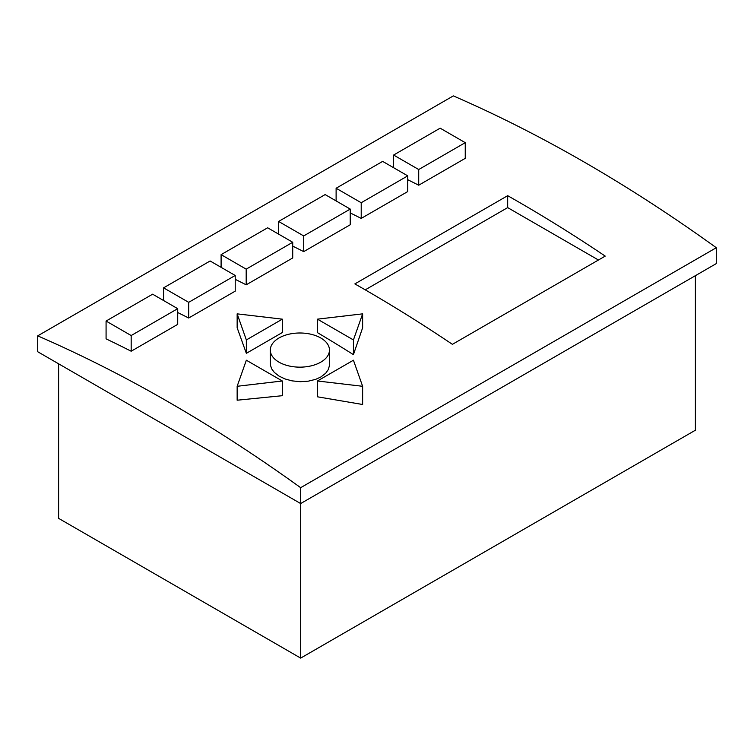 <?xml version="1.0" encoding="UTF-8"?>
<svg xmlns="http://www.w3.org/2000/svg" width="754" height="754" viewBox="0 0 754 754"><rect width="100%" height="100%" fill="white"/><g stroke="black" fill="none" stroke-linecap="round" stroke-linejoin="round"><path stroke-width="1.13" d="M37.7 335.86A1509.762 871.671 60 0 1 300.667 487.687L716.3 247.717A1509.762 871.671 60 0 0 453.333 95.899L37.7 335.86L37.7 351.732L300.667 503.559L300.667 658.101L58.614 518.356L58.614 363.805M300.667 658.101L695.386 430.214L695.386 275.672M300.667 487.687L300.667 503.559L716.3 263.598L716.3 247.717M177.708 312.524A1509.762 871.671 60 0 1 188.688 318.018L235.21 291.157L235.21 275.474L188.688 302.335L188.688 318.018M407.744 179.716A1509.762 871.671 60 0 1 418.715 185.211L465.246 158.349L465.246 142.666L418.715 169.527L418.715 185.211M235.21 279.329A1509.762 871.671 60 0 1 246.19 284.823L292.722 257.953L292.722 242.27L246.19 269.14L246.19 284.823M292.722 246.124A1509.762 871.671 60 0 1 303.702 251.619L350.233 224.758L350.233 209.075L303.702 235.936L303.702 251.619M131.177 335.539L106.078 321.053L106.078 338.857A1509.762 871.671 60 0 1 131.177 351.223L177.708 324.361L177.708 308.678L131.177 335.539L131.177 351.223M354.861 283.909L507.678 195.682A1509.762 871.671 60 0 1 605.217 256.106L452.4 344.333A1509.762 871.671 60 0 0 354.861 283.909M317.443 396.802L362.627 404.493L362.627 386.293L317.443 380.987L317.443 396.802M246.341 353.324L282.326 332.542L282.326 319.159L246.341 339.941L246.341 353.324L237.152 327.754L237.152 313.853L282.326 319.159M353.428 354.644L362.627 327.773L362.627 313.853L353.428 339.941L353.428 354.644A1509.762 871.671 60 0 0 317.443 332.637L317.443 319.159L362.627 313.853M237.152 400.214L282.326 395.699L282.326 380.987L237.152 386.293L237.152 400.214M270.309 350.073L270.45 365.266L271.742 368.96L274.324 372.41L278.961 376.058L284.993 378.942L292.024 380.864L300.309 381.694L308.329 381.166L315.709 379.337L320.799 377.019L325.7 373.239L328.226 369.677L329.394 365.841L329.46 350.073A29.576 17.078 0 0 0 311.204 334.295A29.576 17.078 0 0 0 278.971 337.999A29.576 17.078 0 0 0 270.309 350.073A29.576 17.078 0 0 0 288.565 365.85A29.576 17.078 0 0 0 320.799 362.146A29.576 17.078 0 0 0 329.46 350.073M361.213 218.415L407.744 191.554L407.744 175.87L361.213 202.732L361.213 218.415A1509.762 871.671 60 0 0 350.233 212.92M237.152 386.293L246.341 360.214L282.326 380.987M361.213 202.732L336.114 188.246L382.646 161.384L407.744 175.87M336.114 188.246L336.114 200.922M188.688 302.335L163.59 287.849L210.121 260.988L235.21 275.474M163.59 287.849L163.59 300.526M418.715 169.527L393.626 155.041L440.157 128.18L465.246 142.666M393.626 155.041L393.626 167.718M246.19 269.14L221.101 254.645L267.632 227.783L292.722 242.27M221.101 254.645L221.101 267.331M303.702 235.936L278.603 221.45L325.134 194.579L350.233 209.075M278.603 221.45L278.603 234.126M353.428 339.941L317.443 319.159M106.078 321.053L152.61 294.192L177.708 308.678M598.45 260.017L507.678 207.614L365.238 289.847M507.678 195.682L507.678 207.614M317.443 380.987L353.428 360.214L362.627 386.293M246.341 339.941L237.152 313.853"/></g></svg>

